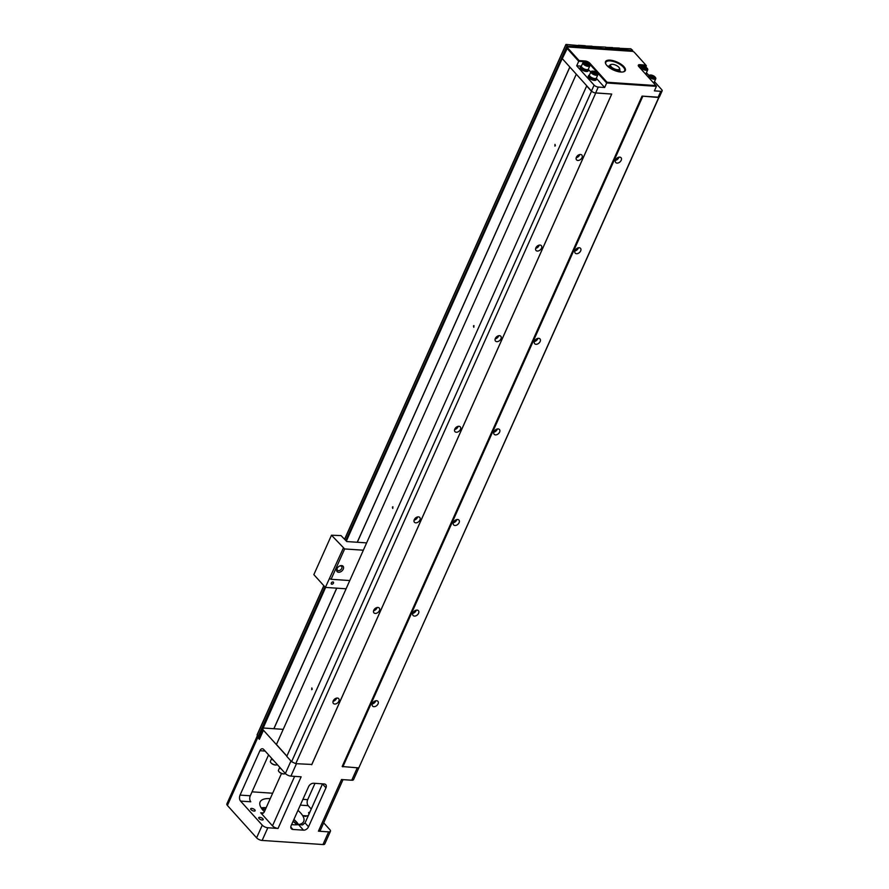 <?xml version="1.0" encoding="UTF-8"?>
<svg xmlns="http://www.w3.org/2000/svg" width="889" height="889" viewBox="0 0 889 889"><rect width="100%" height="100%" fill="white"/><g stroke="black" fill="none" stroke-linecap="round" stroke-linejoin="round"><path stroke-width="1.33" d="M363.357 550.202L344.654 548.946L331.486 535.222L341.009 535.589L346.799 541.557L366.624 542.89M331.23 583.128A1.622 1.1 -42.1 0 1 332.319 582.028L331.23 583.128M331.486 535.222L313.85 574.638L325.374 587.407L343.265 548.291M325.374 587.407L346.088 588.796M336.953 568.716A4.012 2.711 -42.1 0 1 337.242 568.16A4.012 2.711 -42.1 0 1 339.631 566.015A4.012 2.711 -42.1 0 1 343.587 567.871A4.012 2.711 -42.1 0 1 339.231 572.26A4.012 2.711 -42.1 0 1 336.953 568.716M344.654 548.946L331.086 579.295L349.777 580.55M331.086 579.295L329.697 578.639M337.398 567.938A2.823 1.9 137.9 0 0 337.298 568.127A2.823 1.9 137.9 0 0 337.42 570.171A2.823 1.9 137.9 0 0 339.642 570.427A2.823 1.9 137.9 0 0 341.732 568.427A2.823 1.9 137.9 0 0 341.609 566.393A2.823 1.9 137.9 0 0 339.387 566.137M331.386 582.851A1.356 0.911 137.9 0 0 332.986 583.751A1.356 0.911 137.9 0 0 332.264 582.062M659.093 97.09L358.789 767.918L342.165 766.518L642.047 96.101L658.149 97.19A3.256 1.311 -155.9 0 0 658.882 97.157L358.789 767.918M314.995 783.342L307.683 799.667A4.334 2.678 -86.1 0 0 308.205 805.667L311.261 809.046M323.696 822.836L329.908 829.726A4.334 1.756 -155.9 0 1 330.464 831.259A4.334 1.756 -155.9 0 1 328.641 831.871L318.418 831.182L341.52 779.542L351.744 780.231A4.334 1.756 -155.9 0 0 353.555 779.62L358.812 767.874M257.621 735.592A4.334 1.756 24.1 0 0 257.243 735.981A4.334 1.756 24.1 0 0 257.799 737.526L227.406 805.467A4.334 1.756 -155.9 0 1 226.851 803.923L257.243 735.981M283.224 729.347L264.722 728.102A4.334 1.756 24.1 0 0 262.9 728.702A4.334 1.756 24.1 0 0 263.455 730.247L259.399 739.304L257.799 737.526M259.399 739.304A4.334 1.756 -155.9 0 1 258.855 737.759L262.9 728.702M303.516 830.17L292.948 829.459A4.334 2.934 -42.1 0 1 291.348 828.737A4.334 2.934 -42.1 0 1 291.159 825.603L308.594 786.643A4.334 2.934 -42.1 0 1 313.617 783.253L324.185 783.965A4.334 2.934 -42.1 0 1 325.785 784.687A4.334 2.934 -42.1 0 1 325.963 787.821L308.539 826.781A4.334 2.934 -42.1 0 1 303.516 830.17L298.526 824.636A23.87 9.635 24.1 0 0 302.649 815.613L305.36 816.413L308.416 815.402M298.526 824.636L302.482 824.936L305.049 822.914L308.539 826.781M322.518 783.854L305.049 822.914M252.043 791.832L272.656 793.232M268.567 754.894L250.276 795.788A4.334 2.678 -86.1 0 0 250.798 801.789L240.575 801.1A4.334 2.678 93.9 0 1 240.052 795.099L250.276 795.788M265.122 751.061L259.91 750.705L240.052 795.099M259.91 750.705A4.334 2.678 93.9 0 1 262.344 748.76A4.334 2.678 93.9 0 1 263.677 749.46L285.369 773.519A4.334 1.756 -155.9 0 0 290.925 776.119L301.138 776.808L278.046 828.448A4.334 1.756 -155.9 0 1 272.49 825.848L294.626 776.375M281.502 773.463L264.466 811.535A4.334 2.678 93.9 0 1 262.033 813.479A4.334 2.678 93.9 0 1 260.71 812.779L272.49 825.848M263.455 730.247L286.847 756.183M330.464 831.259L324.785 843.95A4.334 1.756 -155.9 0 1 322.963 844.55L262.144 840.438A4.334 1.756 -155.9 0 1 256.599 837.838L227.406 805.467M278.046 828.448L267.822 827.759A4.334 1.756 -155.9 0 1 262.266 825.159L240.575 801.1M343.021 779.642L320.24 830.57A4.334 1.756 -155.9 0 1 318.418 831.182M296.915 824.77A27.659 11.168 24.1 0 0 293.048 821.392M265.367 809.535A27.659 11.168 24.1 0 0 262.133 809.212M261.988 809.034A27.114 10.946 -155.9 0 1 265.455 809.334M293.148 821.18A27.114 10.946 -155.9 0 1 297.148 824.759M266.1 807.89A24.403 9.857 24.1 0 0 265.589 807.845A24.403 9.857 24.1 0 0 261.233 807.945M298.46 824.592A24.403 9.857 24.1 0 0 293.826 819.658M261.188 807.879A23.87 9.635 -155.9 0 1 266.055 807.69A23.87 9.635 -155.9 0 1 266.178 807.701M293.915 819.447A23.87 9.635 -155.9 0 1 298.537 824.581M254.132 811.079A2.445 0.989 -155.9 0 1 251.665 810.168A2.445 0.989 -155.9 0 1 250.698 808.746A2.445 0.989 -155.9 0 1 253.332 808.846A2.445 0.989 -155.9 0 1 255.154 810.735A2.445 0.989 -155.9 0 1 254.132 811.079M262.166 819.991A2.445 0.989 -155.9 0 1 259.699 819.069A2.445 0.989 -155.9 0 1 258.732 817.658A2.445 0.989 -155.9 0 1 261.366 817.747A2.445 0.989 -155.9 0 1 263.188 819.647A2.445 0.989 -155.9 0 1 262.166 819.991M309.15 813.746A2.445 0.989 -155.9 0 1 308.627 812.657A2.445 0.989 -155.9 0 1 309.783 812.335M297.971 810.39A23.87 9.635 -155.9 0 1 303.682 821.447A23.87 9.635 -155.9 0 1 293.681 824.77A23.87 9.635 -155.9 0 1 291.625 824.559M264.389 811.713A23.87 9.635 -155.9 0 1 260.11 801.956A23.87 9.635 -155.9 0 1 270.234 798.644M271.956 758.639A3.689 1.489 24.1 0 0 273.445 760.295M271.834 758.506A3.8 1.534 24.1 0 0 272.356 759.439A3.8 1.534 24.1 0 0 273.568 760.428M277.29 764.551A3.8 1.534 -155.9 0 1 276.201 764.985A3.8 1.534 -155.9 0 1 270.901 762.706A3.8 1.534 -155.9 0 1 270.778 762.562A3.8 1.534 -155.9 0 1 270.412 761.351L271.734 758.395M275.901 764.996A3.178 1.289 -155.9 0 1 275.668 765.018A3.178 1.289 -155.9 0 1 271.223 763.095A3.178 1.289 -155.9 0 1 271.123 762.984A3.178 1.289 -155.9 0 1 270.978 762.784M279.991 767.551A3.689 1.489 24.1 0 0 281.48 769.196M279.868 767.407A3.8 1.534 24.1 0 0 280.391 768.352A3.8 1.534 24.1 0 0 281.602 769.341M285.325 773.463A3.8 1.534 -155.9 0 1 284.236 773.897A3.8 1.534 -155.9 0 1 278.935 771.608A3.8 1.534 -155.9 0 1 278.813 771.474A3.8 1.534 -155.9 0 1 278.446 770.263L279.768 767.307M283.947 773.897A3.178 1.289 -155.9 0 1 283.702 773.919A3.178 1.289 -155.9 0 1 279.257 772.008A3.178 1.289 -155.9 0 1 279.157 771.896A3.178 1.289 -155.9 0 1 279.013 771.696M596.497 78.465L604.653 87.511L598.264 87.078L595.63 92.967L611.732 94.056L311.85 764.462L295.759 763.662L291.592 761.706L286.769 756.361L586.751 85.789L562.27 58.641A2.167 0.878 -155.9 0 1 561.992 57.874L566.66 47.461A2.167 0.878 -155.9 0 1 567.015 47.195A2.167 0.878 -155.9 0 1 567.404 47.15M286.891 756.095L276.435 744.504L576.294 74.187M333.064 701.31A3.578 2.423 137.9 0 0 336.453 698.565A3.578 2.423 137.9 0 0 336.62 698.109M338.853 701.232A3.578 2.423 -42.1 0 1 336.209 703.766A3.578 2.423 -42.1 0 1 333.386 703.443A3.578 2.423 -42.1 0 1 334.431 699.254A3.578 2.423 -42.1 0 1 338.709 698.654A3.578 2.423 -42.1 0 1 338.853 701.232M373.591 610.721A3.578 2.423 137.9 0 0 376.969 607.965A3.578 2.423 137.9 0 0 377.147 607.509M379.381 610.643A3.578 2.423 -42.1 0 1 376.736 613.166A3.578 2.423 -42.1 0 1 373.913 612.843A3.578 2.423 -42.1 0 1 374.958 608.654A3.578 2.423 -42.1 0 1 379.236 608.054A3.578 2.423 -42.1 0 1 379.381 610.643M414.118 520.121A3.578 2.423 137.9 0 0 417.674 516.92M414.285 519.665A3.578 2.423 -42.1 0 1 416.941 517.131A3.578 2.423 -42.1 0 1 419.752 517.454A3.578 2.423 -42.1 0 1 418.719 521.654A3.578 2.423 -42.1 0 1 414.441 522.254A3.578 2.423 -42.1 0 1 414.285 519.665M454.646 429.52A3.578 2.423 137.9 0 0 458.191 426.32M454.812 429.065A3.578 2.423 -42.1 0 1 457.468 426.542A3.578 2.423 -42.1 0 1 460.28 426.864A3.578 2.423 -42.1 0 1 459.246 431.054A3.578 2.423 -42.1 0 1 454.968 431.654A3.578 2.423 -42.1 0 1 454.812 429.065M372.247 703.955A3.578 2.423 137.9 0 0 375.636 701.21A3.578 2.423 137.9 0 0 375.803 700.754M378.047 703.877A3.578 2.423 -42.1 0 1 375.391 706.411A3.578 2.423 -42.1 0 1 372.569 706.088A3.578 2.423 -42.1 0 1 373.613 701.899A3.578 2.423 -42.1 0 1 377.892 701.299A3.578 2.423 -42.1 0 1 378.047 703.877M412.774 613.366A3.578 2.423 137.9 0 0 416.152 610.61A3.578 2.423 137.9 0 0 416.33 610.154M418.563 613.288A3.578 2.423 -42.1 0 1 415.919 615.821A3.578 2.423 -42.1 0 1 413.096 615.499A3.578 2.423 -42.1 0 1 414.141 611.299A3.578 2.423 -42.1 0 1 418.419 610.699A3.578 2.423 -42.1 0 1 418.563 613.288M453.301 522.765A3.578 2.423 137.9 0 0 456.857 519.565M453.468 522.31A3.578 2.423 -42.1 0 1 456.124 519.776A3.578 2.423 -42.1 0 1 458.935 520.098A3.578 2.423 -42.1 0 1 457.902 524.299A3.578 2.423 -42.1 0 1 453.623 524.899A3.578 2.423 -42.1 0 1 453.468 522.31M493.828 432.165A3.578 2.423 137.9 0 0 497.373 428.965M493.995 431.71A3.578 2.423 -42.1 0 1 496.651 429.187A3.578 2.423 -42.1 0 1 499.462 429.509A3.578 2.423 -42.1 0 1 498.429 433.699A3.578 2.423 -42.1 0 1 494.151 434.299A3.578 2.423 -42.1 0 1 493.995 431.71M658.682 97.501L642.047 96.101M534.522 341.12A3.578 2.423 -42.1 0 1 537.167 338.587A3.578 2.423 -42.1 0 1 539.99 338.909A3.578 2.423 -42.1 0 1 538.956 343.11A3.578 2.423 -42.1 0 1 534.678 343.71A3.578 2.423 -42.1 0 1 534.522 341.12M575.05 250.52A3.578 2.423 -42.1 0 1 577.694 247.998A3.578 2.423 -42.1 0 1 580.517 248.32A3.578 2.423 -42.1 0 1 579.484 252.509A3.578 2.423 -42.1 0 1 575.205 253.109A3.578 2.423 -42.1 0 1 575.05 250.52M642.747 96.423L342.854 766.84M621.2 160.309A3.578 2.423 -42.1 0 1 618.544 162.831A3.578 2.423 -42.1 0 1 615.721 162.509A3.578 2.423 -42.1 0 1 616.766 158.32A3.578 2.423 -42.1 0 1 621.044 157.72A3.578 2.423 -42.1 0 1 621.2 160.309M534.356 341.576A3.578 2.423 137.9 0 0 537.901 338.376M574.883 250.976A3.578 2.423 137.9 0 0 578.428 247.775M604.653 87.511L606.676 82.977L656.426 86.344L654.404 90.867L660.794 91.3A3.256 1.311 24.1 0 0 662.149 90.845A3.256 1.311 24.1 0 0 661.738 89.689L654.482 81.644M611.732 94.056L594.73 92.823A3.256 1.311 -155.9 0 1 592.118 91.589L591.485 91.289L291.592 761.706M595.63 92.967A3.256 1.311 -155.9 0 1 594.73 92.823M611.576 94.323L311.683 764.729M495.34 338.476A3.578 2.423 -42.1 0 1 497.984 335.942A3.578 2.423 -42.1 0 1 500.807 336.264A3.578 2.423 -42.1 0 1 499.774 340.454A3.578 2.423 -42.1 0 1 495.495 341.065A3.578 2.423 -42.1 0 1 495.34 338.476M535.867 247.875A3.578 2.423 -42.1 0 1 538.512 245.342A3.578 2.423 -42.1 0 1 541.334 245.664A3.578 2.423 -42.1 0 1 540.29 249.865A3.578 2.423 -42.1 0 1 536.011 250.465A3.578 2.423 -42.1 0 1 535.867 247.875M595.641 93.245L295.759 763.662M582.006 157.664A3.578 2.423 -42.1 0 1 579.361 160.187A3.578 2.423 -42.1 0 1 576.539 159.864A3.578 2.423 -42.1 0 1 577.583 155.675A3.578 2.423 -42.1 0 1 581.862 155.075A3.578 2.423 -42.1 0 1 582.006 157.664M495.173 338.931A3.578 2.423 137.9 0 0 498.718 335.72M535.689 248.331A3.578 2.423 137.9 0 0 539.245 245.131M591.485 91.289L586.662 85.944M473.448 325.952L473.937 325.563L473.815 327.296L473.448 325.952M555.358 145.707L554.98 144.374L554.869 146.096L555.358 145.707M392.393 507.141L392.882 506.752L392.76 508.486L392.393 507.141M312.206 689.286L311.828 687.942L311.717 689.675L312.206 689.286M576.216 157.731A3.578 2.423 137.9 0 0 579.606 154.986A3.578 2.423 137.9 0 0 579.772 154.53M615.399 160.387A3.578 2.423 137.9 0 0 618.788 157.631A3.578 2.423 137.9 0 0 618.955 157.175M592.118 91.589A3.256 1.311 -155.9 0 1 591.463 91.011L586.751 85.789M662.149 90.845L659.516 96.734A3.256 1.311 -155.9 0 1 658.882 97.157M596.352 78.154A4.334 1.756 -155.9 0 1 596.508 79.165L596.219 79.799A4.334 1.756 -155.9 0 1 593.03 80.166A4.334 1.756 -155.9 0 1 588.851 77.799A4.334 1.756 -155.9 0 1 588.296 76.254L588.585 75.621A4.334 1.756 -155.9 0 1 589.44 75.065M588.318 69.242A4.334 1.756 -155.9 0 1 588.474 70.253L588.185 70.898A4.334 1.756 -155.9 0 1 584.995 71.253A4.334 1.756 -155.9 0 1 580.817 68.886A4.334 1.756 -155.9 0 1 580.261 67.353L580.55 66.719A4.334 1.756 -155.9 0 1 581.406 66.153M588.462 69.553L590.752 72.098M607.043 82.255L655.938 85.566L638.791 66.553A3.8 1.534 -155.9 0 1 638.391 65.986A3.8 1.534 -155.9 0 1 639.902 64.675L645.859 65.086L634.346 52.318A1.622 0.656 24.1 0 0 632.268 51.34L568.038 46.995A1.622 0.656 24.1 0 0 567.627 47.028A1.622 0.656 24.1 0 0 567.56 47.806L579.083 60.574L585.04 60.974A3.8 1.534 -155.9 0 1 589.896 63.252L607.043 82.255L606.676 82.977L589.274 63.675A3.256 1.311 24.1 0 0 585.106 61.73L578.717 61.297L576.694 65.819L581.417 66.142M576.694 65.819L594.108 85.122A3.256 1.311 24.1 0 0 598.264 87.078M638.569 66.286A3.256 1.311 24.1 0 1 638.602 65.886A3.256 1.311 24.1 0 1 639.969 65.43L646.359 65.864L645.792 67.12M648.926 75.487L646.447 72.731M579.083 60.574L578.717 61.297L566.938 48.228A2.167 0.878 -155.9 0 1 566.66 47.461M620.778 72.031A10.846 4.378 -155.9 0 1 605.742 63.886A10.846 4.378 -155.9 0 1 617.21 62.097A10.846 4.378 -155.9 0 1 623.511 71.831A10.846 4.378 -155.9 0 1 620.778 72.031M646.359 65.864L645.859 65.086M656.426 86.344L655.938 85.566M623.2 71.909A10.301 4.156 24.1 0 0 624.623 70.753A10.301 4.156 24.1 0 0 620.566 64.775A10.301 4.156 24.1 0 0 610.121 60.908A10.301 4.156 24.1 0 0 605.809 62.341A10.301 4.156 24.1 0 0 605.898 64.175M588.474 70.253A4.334 1.756 -155.9 0 1 585.273 70.62A4.334 1.756 -155.9 0 1 581.106 68.253A4.334 1.756 -155.9 0 1 580.55 66.719M588.129 69.42L587.873 69.998A3.689 1.489 -155.9 0 1 586.329 70.509A3.689 1.489 -155.9 0 1 582.595 69.12A3.689 1.489 -155.9 0 1 581.139 66.975L581.395 66.408M589.84 65.864L588.385 69.131A3.8 1.534 -155.9 0 1 585.584 69.442A3.8 1.534 -155.9 0 1 581.939 67.375A3.8 1.534 -155.9 0 1 581.45 66.03L582.906 62.763A3.8 1.534 24.1 0 0 583.395 64.119A3.8 1.534 24.1 0 0 587.04 66.186A3.8 1.534 24.1 0 0 589.84 65.864A3.8 1.534 24.1 0 0 589.474 64.653A3.8 1.534 24.1 0 0 589.274 64.441M584.351 62.23A3.8 1.534 24.1 0 0 584.062 62.23A3.8 1.534 24.1 0 0 582.906 62.763M584.04 63.786A3.178 1.289 24.1 0 0 588.029 65.697A3.178 1.289 24.1 0 0 589.129 64.241A3.178 1.289 24.1 0 0 584.595 62.208A3.178 1.289 24.1 0 0 584.04 63.786M585.062 63.852L584.995 63.019L586.473 63.119L588.074 64.897L585.062 63.852M586.473 63.119L585.907 64.375M588.007 64.052L587.651 64.864M596.508 79.165A4.334 1.756 -155.9 0 1 593.307 79.521A4.334 1.756 -155.9 0 1 589.14 77.165A4.334 1.756 -155.9 0 1 588.585 75.621M596.163 78.332L595.908 78.899A3.689 1.489 -155.9 0 1 594.363 79.41A3.689 1.489 -155.9 0 1 590.629 78.032A3.689 1.489 -155.9 0 1 589.174 75.887L589.44 75.309M597.875 74.776L596.419 78.043A3.8 1.534 -155.9 0 1 593.619 78.354A3.8 1.534 -155.9 0 1 589.974 76.287A3.8 1.534 -155.9 0 1 589.485 74.943L590.941 71.676A3.8 1.534 24.1 0 0 591.429 73.031A3.8 1.534 24.1 0 0 595.074 75.087A3.8 1.534 24.1 0 0 597.875 74.776A3.8 1.534 24.1 0 0 597.508 73.565A3.8 1.534 24.1 0 0 597.319 73.343M592.385 71.142A3.8 1.534 24.1 0 0 592.096 71.142A3.8 1.534 24.1 0 0 590.941 71.676M592.074 72.698A3.178 1.289 24.1 0 0 596.063 74.598A3.178 1.289 24.1 0 0 597.175 73.154A3.178 1.289 24.1 0 0 592.63 71.12A3.178 1.289 24.1 0 0 592.074 72.698M593.096 72.765L593.03 71.92L594.508 72.02L596.108 73.809L593.096 72.765M594.508 72.02L593.941 73.287M596.052 72.965L595.686 73.776M654.271 82.066A4.334 1.756 -155.9 0 1 654.426 83.077A4.334 1.756 -155.9 0 1 654.048 83.466M654.093 82.244L653.837 82.81A3.689 1.489 -155.9 0 1 653.659 83.044M650.304 75.054A3.8 1.534 24.1 0 0 650.015 75.054A3.8 1.534 24.1 0 0 648.87 75.587A3.8 1.534 24.1 0 0 651.704 78.543A3.8 1.534 24.1 0 0 655.804 78.688L654.337 81.955A3.8 1.534 -155.9 0 1 653.159 82.488M655.804 78.688A3.8 1.534 24.1 0 0 655.426 77.476A3.8 1.534 24.1 0 0 655.315 77.343A3.8 1.534 24.1 0 0 655.237 77.254M654.993 76.943A3.178 1.289 24.1 0 0 650.548 75.032A3.178 1.289 24.1 0 0 650.137 76.754A3.178 1.289 24.1 0 0 654.093 78.521A3.178 1.289 24.1 0 0 655.093 77.065A3.178 1.289 24.1 0 0 654.993 76.943M653.971 76.876L654.037 77.721L652.559 77.621L650.959 75.832L653.971 76.876L653.604 77.687M652.426 75.932L651.87 77.199M646.236 73.154A4.334 1.756 -155.9 0 1 646.392 74.165A4.334 1.756 -155.9 0 1 646.014 74.565M646.059 73.331L645.803 73.909A3.689 1.489 -155.9 0 1 645.625 74.131M642.269 66.142A3.8 1.534 24.1 0 0 641.98 66.142A3.8 1.534 24.1 0 0 640.836 66.675A3.8 1.534 24.1 0 0 643.669 69.631A3.8 1.534 24.1 0 0 647.759 69.787L646.303 73.042A3.8 1.534 -155.9 0 1 645.125 73.576M647.759 69.787A3.8 1.534 24.1 0 0 647.392 68.564A3.8 1.534 24.1 0 0 647.281 68.431A3.8 1.534 24.1 0 0 647.203 68.353M646.959 68.042A3.178 1.289 24.1 0 0 642.514 66.119A3.178 1.289 24.1 0 0 642.102 67.842A3.178 1.289 24.1 0 0 646.047 69.609A3.178 1.289 24.1 0 0 647.059 68.153A3.178 1.289 24.1 0 0 646.959 68.042M645.936 67.964L646.003 68.809L644.525 68.709L642.914 66.931L645.936 67.964L645.57 68.775M644.392 67.031L643.836 68.286M609.421 66.231A9.979 4.034 24.1 0 0 608.054 66.064A9.979 4.034 24.1 0 0 607.398 66.042M607.843 66.453A9.223 3.723 -155.9 0 1 609.265 66.564M608.065 66.642A9.223 3.723 -155.9 0 1 609.187 66.753M620.933 72.042A8.679 3.5 24.1 0 0 619.455 70.342M619.477 68.264A5.423 2.189 -155.9 0 1 619.644 68.553A5.423 2.189 -155.9 0 1 619.755 69.664A5.423 2.189 -155.9 0 1 617.488 70.42A5.423 2.189 -155.9 0 1 611.988 68.386A5.423 2.189 -155.9 0 1 609.854 65.241A5.423 2.189 -155.9 0 1 610.765 64.586A5.423 2.189 -155.9 0 1 611.099 64.508M617.422 69.675A4.878 1.967 24.1 0 0 619.366 67.997A4.878 1.967 24.1 0 0 615.821 65.197A4.878 1.967 24.1 0 0 611.365 64.419A4.878 1.967 24.1 0 0 611.699 67.242A4.878 1.967 24.1 0 0 617.422 69.675M325.63 587.418L259.366 736.603M258.91 736.57L258.221 736.248L324.985 586.973M323.918 585.784L257.143 735.059L258.221 736.248M578.339 45.55L566.104 44.45L567.715 46.228L593.585 47.417L593.019 48.684M579.106 46.439L578.539 47.706M569.871 67.075L357.311 542.268M336.775 588.174L273.912 728.724M593.585 47.417L605.198 48.762L604.876 49.484M594.974 48.073L594.652 48.795M632.135 51.329L632.457 50.606L619.989 49.206L619.422 50.473M619.989 49.206L605.509 48.228L604.942 49.495M619.222 48.317L630.846 48.817L632.612 50.34L632.312 51.34M612.41 47.85L619.344 48.05M605.598 47.395L612.532 47.584M591.974 46.472L605.72 47.128M585.151 46.017L592.085 46.206M585.273 45.739L578.461 45.283M578.795 46.984L578.461 47.706M569.827 67.019L357.234 542.257M336.709 588.162L273.834 728.713M621.378 49.851L621.055 50.584M632.168 51.329L632.679 50.529M302.905 799.344L307.683 799.667M308.205 805.667L300.315 805.134M302.649 815.613L307.672 815.946M260.71 812.779L263.444 812.968M290.959 761.006L285.369 773.519M262.266 825.159L256.599 837.838M357.289 767.818L351.744 780.231M328.641 831.871L322.963 844.55M267.822 827.759L262.144 840.438M296.47 763.707L290.925 776.119M290.803 827.07L292.948 829.459M325.963 787.821L322.485 783.954M660.794 91.3L658.149 97.19M589.896 63.252L589.063 64.152M594.108 85.122L591.463 91.011M567.56 47.806L562.27 58.641M584.895 62.208L585.04 60.974M639.902 64.675L639.235 67.053M567.715 46.228L567.326 47.117M562.204 58.563L346.366 541.079M345.799 540.456L567.026 45.906M565.949 44.717L344.732 539.267M567.627 47.028L567.015 47.195M648.87 75.587L648.225 77.021M640.836 66.675L640.191 68.109M618.822 71.776L619.755 69.664M608.921 67.342L609.854 65.241M611.365 64.419L610.765 64.586M619.366 67.997L619.644 68.553M565.882 44.528L344.621 539.145M323.818 585.673L257.077 734.87"/></g></svg>
